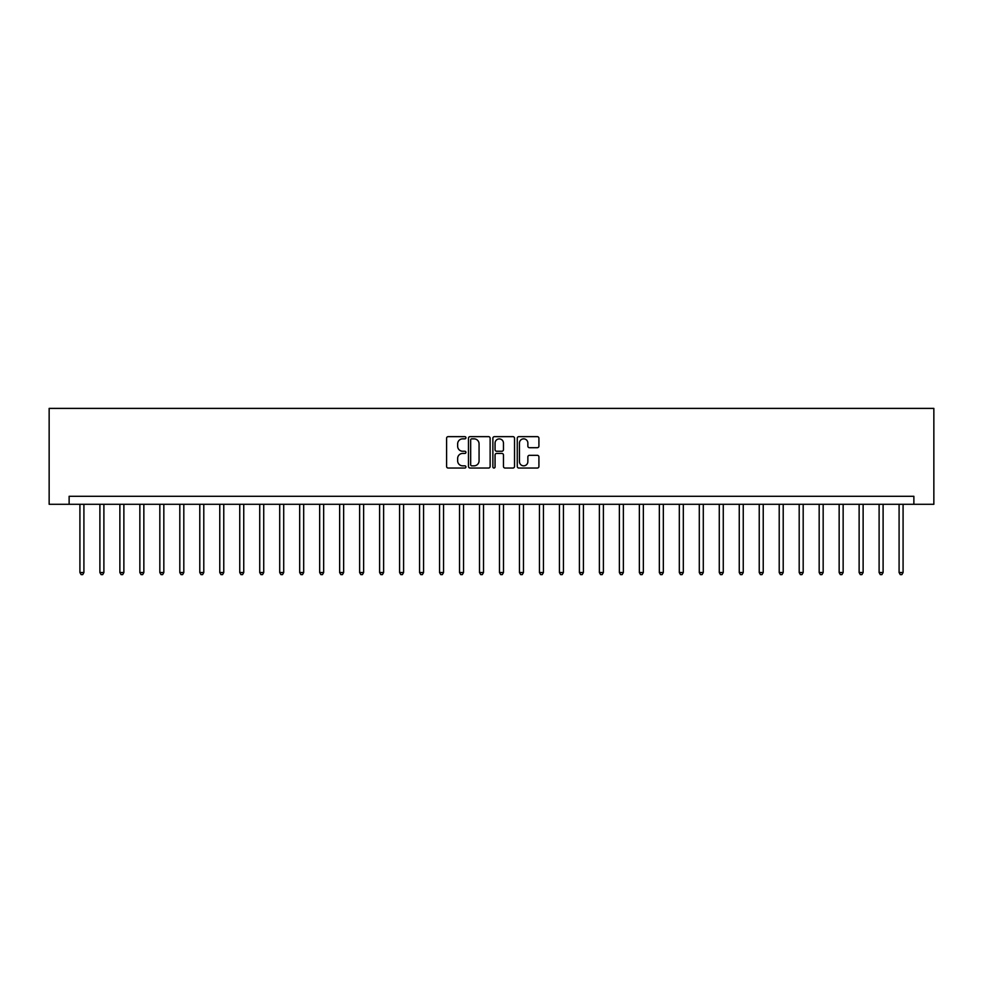 <?xml version="1.0" encoding="UTF-8"?>
<svg xmlns="http://www.w3.org/2000/svg" width="983" height="983" viewBox="0 0 983 983"><rect width="100%" height="100%" fill="white"/><g stroke="black" fill="none" stroke-linecap="round" stroke-linejoin="round"><path stroke-width="1.47" d="M465.93 437.754A1.094 1.094 0 0 0 464.824 436.649L448.162 436.649A1.573 1.573 0 0 0 446.589 438.221L446.589 466.458A1.573 1.573 0 0 0 448.162 468.031L464.824 468.031A1.094 1.094 0 0 0 465.93 466.925A1.094 1.094 0 0 0 464.824 465.831L462.674 465.831A5.026 5.026 0 0 1 457.648 460.806L457.648 458.459A5.026 5.026 0 0 1 462.674 453.433L464.824 453.433A1.094 1.094 0 0 0 465.93 452.34A1.094 1.094 0 0 0 464.824 451.246L462.674 451.246A5.026 5.026 0 0 1 457.648 446.221L457.648 443.874A5.026 5.026 0 0 1 462.674 438.848L464.824 438.848A1.094 1.094 0 0 0 465.93 437.754M537.357 447.707A1.573 1.573 0 0 0 538.917 446.147L538.917 438.221A1.573 1.573 0 0 0 537.357 436.649L518.84 436.649A1.573 1.573 0 0 0 517.267 438.221L517.267 466.458A1.573 1.573 0 0 0 518.84 468.031L537.357 468.031A1.573 1.573 0 0 0 538.917 466.458L538.917 456.886A1.573 1.573 0 0 0 537.357 455.326L529.432 455.326A1.573 1.573 0 0 0 527.859 456.886L527.859 461.641A4.202 4.202 0 0 1 523.669 465.831A4.202 4.202 0 0 1 519.466 461.641L519.466 443.038A4.202 4.202 0 0 1 523.669 438.848A4.202 4.202 0 0 1 527.859 443.038L527.859 446.147A1.573 1.573 0 0 0 529.432 447.707L537.357 447.707M913.871 504.291L933.85 504.291L933.85 408.387L49.15 408.387L49.15 504.291L913.871 504.291L913.871 496.292L69.129 496.292L69.129 504.291M490.124 438.221A1.573 1.573 0 0 0 488.563 436.649L470.046 436.649A1.573 1.573 0 0 0 468.473 438.221L468.473 466.458A1.573 1.573 0 0 0 470.046 468.031L488.563 468.031A1.573 1.573 0 0 0 490.124 466.458L490.124 438.221M494.437 436.649L512.954 436.649A1.573 1.573 0 0 1 514.527 438.221L514.527 466.458A1.573 1.573 0 0 1 512.954 468.031L505.029 468.031A1.573 1.573 0 0 1 503.468 466.458L503.468 455.006A1.573 1.573 0 0 0 501.895 453.433L496.636 453.433A1.573 1.573 0 0 0 495.063 455.006L495.063 466.925A1.094 1.094 0 0 1 493.97 468.031A1.094 1.094 0 0 1 492.876 466.925L492.876 438.221A1.573 1.573 0 0 1 494.437 436.649M471.766 438.848A1.094 1.094 0 0 0 470.673 439.942L470.673 464.738A1.094 1.094 0 0 0 471.766 465.831L474.052 465.831A5.026 5.026 0 0 0 479.065 460.806L479.065 443.874A5.026 5.026 0 0 0 474.052 438.848L471.766 438.848M503.468 443.124A4.202 4.202 0 0 0 499.266 438.922A4.202 4.202 0 0 0 495.063 443.124L495.063 449.673A1.573 1.573 0 0 0 496.636 451.246L501.895 451.246A1.573 1.573 0 0 0 503.468 449.673L503.468 443.124M79.918 504.291L79.918 572.536L83.911 572.536L83.911 504.291M83.911 572.536L82.719 574.613L81.122 574.613L79.918 572.536M99.897 504.291L99.897 572.536L103.891 572.536L103.891 504.291M103.891 572.536L102.699 574.613L101.102 574.613L99.897 572.536M119.877 504.291L119.877 572.536L123.87 572.536L123.87 504.291M123.87 572.536L122.678 574.613L121.081 574.613L119.877 572.536M139.856 504.291L139.856 572.536L143.85 572.536L143.85 504.291M143.85 572.536L142.658 574.613L141.06 574.613L139.856 572.536M159.836 504.291L159.836 572.536L163.829 572.536L163.829 504.291M163.829 572.536L162.637 574.613L161.04 574.613L159.836 572.536M179.815 504.291L179.815 572.536L183.809 572.536L183.809 504.291M183.809 572.536L182.617 574.613L181.019 574.613L179.815 572.536M199.795 504.291L199.795 572.536L203.788 572.536L203.788 504.291M203.788 572.536L202.596 574.613L200.999 574.613L199.795 572.536M219.774 504.291L219.774 572.536L223.768 572.536L223.768 504.291M223.768 572.536L222.576 574.613L220.978 574.613L219.774 572.536M239.754 504.291L239.754 572.536L243.747 572.536L243.747 504.291M243.747 572.536L242.555 574.613L240.958 574.613L239.754 572.536M259.733 504.291L259.733 572.536L263.727 572.536L263.727 504.291M263.727 572.536L262.535 574.613L260.937 574.613L259.733 572.536M279.713 504.291L279.713 572.536L283.706 572.536L283.706 504.291M283.706 572.536L282.514 574.613L280.917 574.613L279.713 572.536M299.692 504.291L299.692 572.536L303.686 572.536L303.686 504.291M303.686 572.536L302.494 574.613L300.896 574.613L299.692 572.536M319.672 504.291L319.672 572.536L323.665 572.536L323.665 504.291M323.665 572.536L322.473 574.613L320.876 574.613L319.672 572.536M339.651 504.291L339.651 572.536L343.645 572.536L343.645 504.291M343.645 572.536L342.453 574.613L340.855 574.613L339.651 572.536M359.631 504.291L359.631 572.536L363.624 572.536L363.624 504.291M363.624 572.536L362.432 574.613L360.835 574.613L359.631 572.536M379.61 504.291L379.61 572.536L383.616 572.536L383.616 504.291M383.616 572.536L382.412 574.613L380.814 574.613L379.61 572.536M399.589 504.291L399.589 572.536L403.595 572.536L403.595 504.291M403.595 572.536L402.391 574.613L400.794 574.613L399.589 572.536M419.569 504.291L419.569 572.536L423.575 572.536L423.575 504.291M423.575 572.536L422.371 574.613L420.773 574.613L419.569 572.536M439.548 504.291L439.548 572.536L443.554 572.536L443.554 504.291M443.554 572.536L442.35 574.613L440.753 574.613L439.548 572.536M459.528 504.291L459.528 572.536L463.534 572.536L463.534 504.291M463.534 572.536L462.329 574.613L460.732 574.613L459.528 572.536M479.507 504.291L479.507 572.536L483.513 572.536L483.513 504.291M483.513 572.536L482.309 574.613L480.712 574.613L479.507 572.536M499.487 504.291L499.487 572.536L503.493 572.536L503.493 504.291M503.493 572.536L502.288 574.613L500.691 574.613L499.487 572.536M519.466 504.291L519.466 572.536L523.472 572.536L523.472 504.291M523.472 572.536L522.268 574.613L520.671 574.613L519.466 572.536M539.446 504.291L539.446 572.536L543.452 572.536L543.452 504.291M543.452 572.536L542.247 574.613L540.65 574.613L539.446 572.536M559.425 504.291L559.425 572.536L563.431 572.536L563.431 504.291M563.431 572.536L562.227 574.613L560.629 574.613L559.425 572.536M579.405 504.291L579.405 572.536L583.411 572.536L583.411 504.291M583.411 572.536L582.206 574.613L580.609 574.613L579.405 572.536M599.384 504.291L599.384 572.536L603.39 572.536L603.39 504.291M603.39 572.536L602.186 574.613L600.588 574.613L599.384 572.536M619.376 504.291L619.376 572.536L623.369 572.536L623.369 504.291M623.369 572.536L622.165 574.613L620.568 574.613L619.376 572.536M639.355 504.291L639.355 572.536L643.349 572.536L643.349 504.291M643.349 572.536L642.145 574.613L640.547 574.613L639.355 572.536M659.335 504.291L659.335 572.536L663.328 572.536L663.328 504.291M663.328 572.536L662.124 574.613L660.527 574.613L659.335 572.536M679.314 504.291L679.314 572.536L683.308 572.536L683.308 504.291M683.308 572.536L682.104 574.613L680.506 574.613L679.314 572.536M699.294 504.291L699.294 572.536L703.287 572.536L703.287 504.291M703.287 572.536L702.083 574.613L700.486 574.613L699.294 572.536M719.273 504.291L719.273 572.536L723.267 572.536L723.267 504.291M723.267 572.536L722.063 574.613L720.465 574.613L719.273 572.536M739.253 504.291L739.253 572.536L743.246 572.536L743.246 504.291M743.246 572.536L742.042 574.613L740.445 574.613L739.253 572.536M759.232 504.291L759.232 572.536L763.226 572.536L763.226 504.291M763.226 572.536L762.022 574.613L760.424 574.613L759.232 572.536M779.212 504.291L779.212 572.536L783.205 572.536L783.205 504.291M783.205 572.536L782.001 574.613L780.404 574.613L779.212 572.536M799.191 504.291L799.191 572.536L803.185 572.536L803.185 504.291M803.185 572.536L801.981 574.613L800.383 574.613L799.191 572.536M819.171 504.291L819.171 572.536L823.164 572.536L823.164 504.291M823.164 572.536L821.96 574.613L820.363 574.613L819.171 572.536M839.15 504.291L839.15 572.536L843.144 572.536L843.144 504.291M843.144 572.536L841.94 574.613L840.342 574.613L839.15 572.536M859.13 504.291L859.13 572.536L863.123 572.536L863.123 504.291M863.123 572.536L861.919 574.613L860.322 574.613L859.13 572.536M879.109 504.291L879.109 572.536L883.103 572.536L883.103 504.291M883.103 572.536L881.898 574.613L880.301 574.613L879.109 572.536M899.089 504.291L899.089 572.536L903.082 572.536L903.082 504.291M903.082 572.536L901.878 574.613L900.281 574.613L899.089 572.536"/></g></svg>
